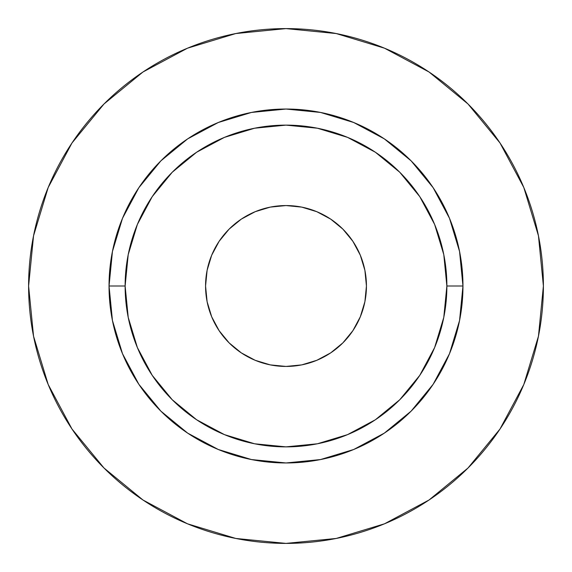 <?xml version="1.0" encoding="UTF-8"?>
<svg xmlns="http://www.w3.org/2000/svg" width="572" height="572" viewBox="0 0 572 572"><rect width="100%" height="100%" fill="white"/><g stroke="black" fill="none" stroke-linecap="round" stroke-linejoin="round"><path stroke-width="0.86" d="M366.438 286A80.438 80.438 0 0 1 286 366.438A80.438 80.438 0 0 1 205.562 286L207.107 270.306L211.683 255.219L219.119 241.312L229.122 229.122L241.312 219.119L255.219 211.683L270.306 207.107L286 205.562L301.694 207.107L316.781 211.683L330.688 219.119L342.878 229.122L352.881 241.312L360.317 255.219L364.893 270.306L366.438 286L364.893 301.694L360.317 316.781L352.881 330.688L342.878 342.878L330.688 352.881L316.781 360.317L301.694 364.893L286 366.438L270.306 364.893L255.219 360.317L241.312 352.881L229.122 342.878L219.119 330.688L211.683 316.781L207.107 301.694L205.562 286A80.438 80.438 0 0 1 286 205.562A80.438 80.438 0 0 1 366.438 286M446.875 286L462.962 286A176.963 176.963 0 0 1 286 462.962A176.963 176.963 0 0 1 109.037 286L125.125 286A160.875 160.875 0 0 1 286 125.125A160.875 160.875 0 0 1 446.875 286A160.875 160.875 0 0 1 286 446.875A160.875 160.875 0 0 1 125.125 286L128.214 317.388L137.373 347.562L152.238 375.375L172.243 399.757L196.625 419.762L224.438 434.627L254.612 443.786L286 446.875L317.388 443.786L347.562 434.627L375.375 419.762L399.757 399.757L419.762 375.375L434.627 347.562L443.786 317.388L446.875 286L443.786 254.612L434.627 224.438L419.762 196.625L399.757 172.243L375.375 152.238L347.562 137.373L317.388 128.214L286 125.125L254.612 128.214L224.438 137.373L196.625 152.238L172.243 172.243L152.238 196.625L137.373 224.438L128.214 254.612L125.125 286L109.037 286L112.441 251.48L122.508 218.282L138.86 187.688L160.868 160.868L187.688 138.86L218.282 122.508L251.48 112.441L286 109.037L320.52 112.441L353.718 122.508L384.312 138.86L411.132 160.868L433.14 187.688L449.492 218.282L459.559 251.48L462.962 286L459.559 320.52L449.492 353.718L433.14 384.312L411.132 411.132L384.312 433.14L353.718 449.492L320.52 459.559L286 462.962L251.48 459.559L218.282 449.492L187.688 433.14L160.868 411.132L138.86 384.312L122.508 353.718L112.441 320.52L109.037 286A176.963 176.963 0 0 1 286 109.037A176.963 176.963 0 0 1 462.962 286L446.875 286M28.6 286A257.4 257.4 0 0 1 286 28.6A257.4 257.4 0 0 1 543.4 286A257.4 257.4 0 0 1 286 543.4A257.4 257.4 0 0 1 28.6 286L33.548 336.214L48.191 384.506L71.979 429.007L103.99 468.01L142.993 500.021L187.494 523.809L235.786 538.452L286 543.4L336.214 538.452L384.506 523.809L429.007 500.021L468.01 468.01L500.021 429.007L523.809 384.506L538.452 336.214L543.4 286L538.452 235.786L523.809 187.494L500.021 142.993L468.01 103.99L429.007 71.979L384.506 48.191L336.214 33.548L286 28.6L235.786 33.548L187.494 48.191L142.993 71.979L103.99 103.99L71.979 142.993L48.191 187.494L33.548 235.786L28.6 286M500.021 142.993L468.01 103.99L429.072 72.029M142.993 71.979L103.99 103.99L72.029 142.928M71.979 429.007L103.99 468.01L142.928 499.971M429.007 500.021L468.01 468.01L499.971 429.072"/></g></svg>
